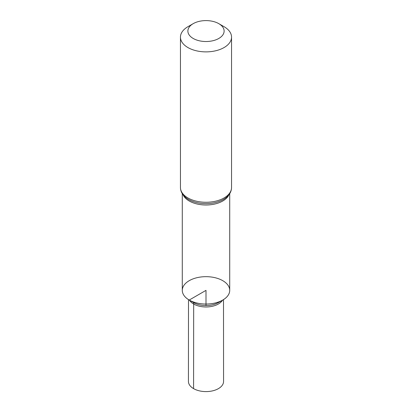 <?xml version="1.0" encoding="UTF-8"?>
<svg xmlns="http://www.w3.org/2000/svg" width="412" height="412" viewBox="0 0 412 412"><rect width="100%" height="100%" fill="white"/><g stroke="black" fill="none" stroke-linecap="round" stroke-linejoin="round"><path stroke-width="0.62" d="M222.774 300.06A23.716 13.694 180 0 1 189.226 300.06L193.686 302.635A17.412 10.053 180 0 0 218.314 302.635L222.774 300.06A23.716 13.694 180 0 0 229.716 290.378A23.716 13.694 180 0 1 229.716 290.378L229.716 290.362A23.716 13.694 180 0 1 215.074 303.011A23.716 13.694 180 0 1 189.226 300.044A23.716 13.694 180 0 1 182.284 290.362A23.716 13.694 180 0 1 196.926 277.709A23.716 13.694 180 0 1 222.774 280.68A23.716 13.694 180 0 1 229.716 290.362A23.716 13.694 180 0 1 215.074 303.011A23.716 13.694 180 0 1 189.226 300.044A23.716 13.694 180 0 1 182.284 290.362L182.284 193.661M193.187 38.455A18.118 10.46 180 0 1 193.187 23.664A18.118 10.46 180 0 1 218.813 23.664A18.118 10.46 180 0 1 218.813 38.455A18.118 10.46 180 0 1 193.187 38.455M218.813 23.664L224.066 26.698A25.549 14.75 180 0 1 231.549 37.126A25.549 14.75 180 0 1 215.775 50.753A25.549 14.75 180 0 1 187.934 47.56A25.549 14.75 180 0 1 180.451 37.126A25.549 14.75 180 0 1 187.934 26.698L193.187 23.664M189.226 300.06A23.716 13.694 180 0 1 182.284 290.378A23.716 13.694 180 0 1 182.284 290.372L182.284 290.362M189.484 300.209A17.5 10.104 0 0 0 193.625 304.015A17.5 10.104 0 0 0 222.516 300.209M223.505 299.622L223.567 381.45A17.567 10.14 180 0 1 212.726 390.823A17.567 10.14 180 0 1 193.578 388.624A17.567 10.14 180 0 1 188.433 381.45L188.495 299.622M206 305.58L206 304.071M206 304.056L206 290.362L189.226 300.044L193.686 302.635L193.578 388.624M228.954 194.763A23.716 13.694 180 0 1 212.221 204.527A23.716 13.694 180 0 1 189.226 200.994A23.716 13.694 180 0 1 183.046 194.763M187.934 197.945A25.549 14.75 180 0 1 180.451 187.517C180.523 191.899 182.866 195.659 187.486 198.795A24.632 14.224 180 0 0 188.583 199.47A24.632 14.224 180 0 0 224.514 198.795C229.134 195.659 231.477 191.899 231.549 187.517A25.549 14.75 180 0 1 215.775 201.144A25.549 14.75 180 0 1 187.934 197.945M229.716 290.362L229.716 193.661M180.451 37.126L180.451 187.517M231.549 37.126L231.549 187.517"/></g></svg>
